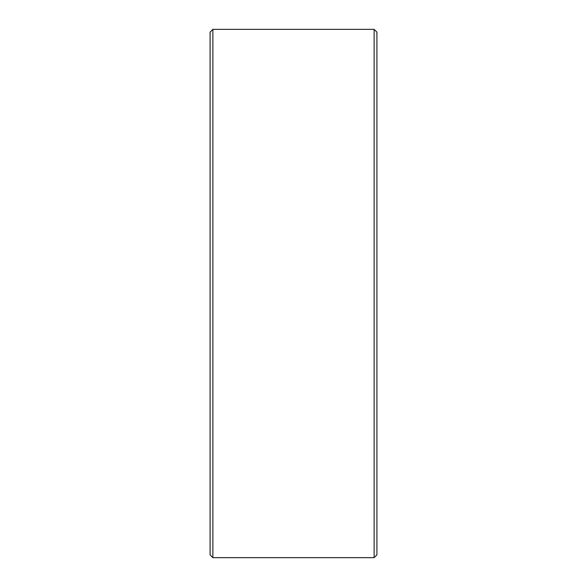 <?xml version="1.0" encoding="UTF-8"?>
<svg xmlns="http://www.w3.org/2000/svg" width="587" height="587" viewBox="0 0 587 587"><rect width="100%" height="100%" fill="white"/><g stroke="black" fill="none" stroke-linecap="round" stroke-linejoin="round"><path stroke-width="0.88" d="M376.913 32.131L376.913 554.869L374.132 557.65L374.132 29.35L376.913 32.131M212.868 557.65L210.087 554.869L210.087 32.131L212.868 29.35L212.868 557.65L374.132 557.65M212.868 29.35L374.132 29.35"/></g></svg>
